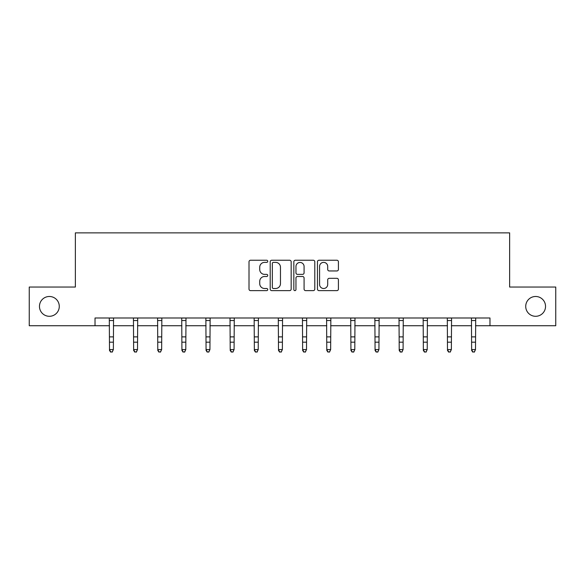 <?xml version="1.0" encoding="UTF-8"?>
<svg xmlns="http://www.w3.org/2000/svg" width="585" height="585" viewBox="0 0 585 585"><rect width="100%" height="100%" fill="white"/><g stroke="black" fill="none" stroke-linecap="round" stroke-linejoin="round"><path stroke-width="0.88" d="M267.74 261.305A1.06 1.06 0 0 0 266.672 260.245L250.534 260.245A1.521 1.521 0 0 0 249.013 261.766L249.013 289.107A1.521 1.521 0 0 0 250.534 290.628L266.672 290.628A1.06 1.06 0 0 0 267.74 289.56A1.06 1.06 0 0 0 266.672 288.5L264.588 288.5A4.863 4.863 0 0 1 259.725 283.637L259.725 281.356A4.863 4.863 0 0 1 264.588 276.5L266.672 276.5A1.06 1.06 0 0 0 267.74 275.433A1.06 1.06 0 0 0 266.672 274.372L264.588 274.372A4.863 4.863 0 0 1 259.725 269.51L259.725 267.235A4.863 4.863 0 0 1 264.588 262.373L266.672 262.373A1.06 1.06 0 0 0 267.74 261.305M525.725 306.386A9.901 9.901 0 0 0 535.633 316.295A9.901 9.901 0 0 0 545.534 306.386A9.901 9.901 0 0 0 535.633 296.485A9.901 9.901 0 0 0 525.725 306.386M39.466 306.386A9.901 9.901 0 0 0 49.367 316.295A9.901 9.901 0 0 0 59.275 306.386A9.901 9.901 0 0 0 49.367 296.485A9.901 9.901 0 0 0 39.466 306.386M336.894 270.95A1.521 1.521 0 0 0 338.415 269.436L338.415 261.766A1.521 1.521 0 0 0 336.894 260.245L318.971 260.245A1.521 1.521 0 0 0 317.45 261.766L317.45 289.107A1.521 1.521 0 0 0 318.971 290.628L336.894 290.628A1.521 1.521 0 0 0 338.415 289.107L338.415 279.842A1.521 1.521 0 0 0 336.894 278.321L329.223 278.321A1.521 1.521 0 0 0 327.702 279.842L327.702 284.434A4.066 4.066 0 0 1 323.644 288.5A4.066 4.066 0 0 1 319.578 284.434L319.578 266.431A4.066 4.066 0 0 1 323.644 262.373A4.066 4.066 0 0 1 327.702 266.431L327.702 269.436A1.521 1.521 0 0 0 329.223 270.95L336.894 270.95M95.026 325.735L29.25 325.735L29.25 287.045L75.37 287.045L75.37 232.874L509.63 232.874L509.63 287.045L555.75 287.045L555.75 325.735L489.974 325.735L489.974 317.991L95.026 317.991L95.026 325.735L109.497 325.735M291.169 261.766A1.521 1.521 0 0 0 289.648 260.245L271.725 260.245A1.521 1.521 0 0 0 270.204 261.766L270.204 289.107A1.521 1.521 0 0 0 271.725 290.628L289.648 290.628A1.521 1.521 0 0 0 291.169 289.107L291.169 261.766M295.352 260.245L313.275 260.245A1.521 1.521 0 0 1 314.796 261.766L314.796 289.107A1.521 1.521 0 0 1 313.275 290.628L305.604 290.628A1.521 1.521 0 0 1 304.083 289.107L304.083 278.014A1.521 1.521 0 0 0 302.562 276.5L297.472 276.5A1.521 1.521 0 0 0 295.959 278.014L295.959 289.56A1.06 1.06 0 0 1 294.891 290.628A1.06 1.06 0 0 1 293.831 289.56L293.831 261.766A1.521 1.521 0 0 1 295.352 260.245M113.366 325.735L133.636 325.735M137.504 325.735L157.782 325.735M161.65 325.735L181.92 325.735M185.789 325.735L206.066 325.735M209.935 325.735L230.205 325.735M234.08 325.735L254.351 325.735M258.219 325.735L278.497 325.735M282.365 325.735L302.635 325.735M306.503 325.735L326.781 325.735M330.649 325.735L350.92 325.735M354.795 325.735L375.065 325.735M378.934 325.735L399.211 325.735M403.08 325.735L423.35 325.735M427.218 325.735L447.496 325.735M451.364 325.735L471.634 325.735M475.503 325.735L489.974 325.735M273.4 262.373A1.06 1.06 0 0 0 272.332 263.433L272.332 287.432A1.06 1.06 0 0 0 273.4 288.5L275.601 288.5A4.863 4.863 0 0 0 280.464 283.637L280.464 267.235A4.863 4.863 0 0 0 275.601 262.373L273.4 262.373M304.083 266.511A4.066 4.066 0 0 0 300.017 262.446A4.066 4.066 0 0 0 295.959 266.511L295.959 272.851A1.521 1.521 0 0 0 297.472 274.372L302.562 274.372A1.521 1.521 0 0 0 304.083 272.851L304.083 266.511M109.3 317.991L109.497 349.559L113.366 349.559L112.203 352.126L110.653 351.782L112.203 352.126M112.203 351.782L113.366 349.559L113.556 317.991M110.653 352.126L109.497 350.422L109.497 349.559L110.653 351.782M133.438 317.991L133.636 349.559L137.504 349.559L136.349 352.126L134.799 351.782L136.349 352.126M136.349 351.782L137.504 349.559L137.702 317.991M134.799 352.126L133.636 350.422L133.636 349.559L134.799 351.782M157.584 317.991L157.782 349.559L161.65 349.559L160.487 352.126L158.937 351.782L160.487 352.126M160.487 351.782L161.65 349.559L161.848 317.991M158.937 352.126L157.782 350.422L157.782 349.559L158.937 351.782M181.723 317.991L181.92 349.559L185.789 349.559L184.633 352.126L183.083 351.782L184.633 352.126M184.633 351.782L185.789 349.559L185.986 317.991M183.083 352.126L181.92 350.422L181.92 349.559L183.083 351.782M205.869 317.991L206.066 349.559L209.935 349.559L208.772 352.126L207.229 351.782L208.772 352.126M208.772 351.782L209.935 349.559L210.132 317.991M207.229 352.126L206.066 350.422L206.066 349.559L207.229 351.782M230.015 317.991L230.205 349.559L234.08 349.559L232.918 352.126L231.367 351.782L232.918 352.126M232.918 351.782L234.08 349.559L234.271 317.991M231.367 352.126L230.205 350.422L230.205 349.559L231.367 351.782M254.153 317.991L254.351 349.559L258.219 349.559L257.056 352.126L255.513 351.782L257.056 352.126M257.056 351.782L258.219 349.559L258.416 317.991M255.513 352.126L254.351 350.422L254.351 349.559L255.513 351.782M278.299 317.991L278.497 349.559L282.365 349.559L281.202 352.126L279.652 351.782L281.202 352.126M281.202 351.782L282.365 349.559L282.562 317.991M279.652 352.126L278.497 350.422L278.497 349.559L279.652 351.782M302.438 317.991L302.635 349.559L306.503 349.559L305.348 352.126L303.798 351.782L305.348 352.126M305.348 351.782L306.503 349.559L306.701 317.991M303.798 352.126L302.635 350.422L302.635 349.559L303.798 351.782M326.584 317.991L326.781 349.559L330.649 349.559L329.487 352.126L327.944 351.782L329.487 352.126M329.487 351.782L330.649 349.559L330.847 317.991M327.944 352.126L326.781 350.422L326.781 349.559L327.944 351.782M350.729 317.991L350.92 349.559L354.795 349.559L353.632 352.126L352.082 351.782L353.632 352.126M353.632 351.782L354.795 349.559L354.985 317.991M352.082 352.126L350.92 350.422L350.92 349.559L352.082 351.782M374.868 317.991L375.065 349.559L378.934 349.559L377.771 352.126L376.228 351.782L377.771 352.126M377.771 351.782L378.934 349.559L379.131 317.991M376.228 352.126L375.065 350.422L375.065 349.559L376.228 351.782M399.014 317.991L399.211 349.559L403.08 349.559L401.917 352.126L400.367 351.782L401.917 352.126M401.917 351.782L403.08 349.559L403.277 317.991M400.367 352.126L399.211 350.422L399.211 349.559L400.367 351.782M423.152 317.991L423.35 349.559L427.218 349.559L426.063 352.126L424.513 351.782L426.063 352.126M426.063 351.782L427.218 349.559L427.416 317.991M424.513 352.126L423.35 350.422L423.35 349.559L424.513 351.782M447.298 317.991L447.496 349.559L451.364 349.559L450.201 352.126L448.651 351.782L450.201 352.126M450.201 351.782L451.364 349.559L451.561 317.991M448.651 352.126L447.496 350.422L447.496 349.559L448.651 351.782M471.444 317.991L471.634 349.559L475.503 349.559L474.347 352.126L472.797 351.782L474.347 352.126M474.347 351.782L475.503 349.559L475.7 317.991M472.797 352.126L471.634 350.422L471.634 349.559L472.797 351.782M113.548 318.028L109.307 318.028M113.366 336.872L109.497 336.872M113.366 342.188L109.497 342.188M113.366 320.536L109.497 320.536M137.687 318.028L133.453 318.028M137.504 336.872L133.636 336.872M137.504 342.188L133.636 342.188M137.504 320.536L133.636 320.536M161.833 318.028L157.599 318.028M161.65 336.872L157.782 336.872M161.65 342.188L157.782 342.188M161.65 320.536L157.782 320.536M185.979 318.028L181.738 318.028M185.789 336.872L181.92 336.872M185.789 342.188L181.92 342.188M185.789 320.536L181.92 320.536M210.117 318.028L205.883 318.028M209.935 336.872L206.066 336.872M209.935 342.188L206.066 342.188M209.935 320.536L206.066 320.536M234.263 318.028L230.022 318.028M234.08 336.872L230.205 336.872M234.08 342.188L230.205 342.188M234.08 320.536L230.205 320.536M258.402 318.028L254.168 318.028M258.219 336.872L254.351 336.872M258.219 342.188L254.351 342.188M258.219 320.536L254.351 320.536M282.548 318.028L278.314 318.028M282.365 336.872L278.497 336.872M282.365 342.188L278.497 342.188M282.365 320.536L278.497 320.536M306.686 318.028L302.452 318.028M306.503 336.872L302.635 336.872M306.503 342.188L302.635 342.188M306.503 320.536L302.635 320.536M330.832 318.028L326.598 318.028M330.649 336.872L326.781 336.872M330.649 342.188L326.781 342.188M330.649 320.536L326.781 320.536M354.978 318.028L350.737 318.028M354.795 336.872L350.92 336.872M354.795 342.188L350.92 342.188M354.795 320.536L350.92 320.536M379.117 318.028L374.883 318.028M378.934 336.872L375.065 336.872M378.934 342.188L375.065 342.188M378.934 320.536L375.065 320.536M403.262 318.028L399.021 318.028M403.08 336.872L399.211 336.872M403.08 342.188L399.211 342.188M403.08 320.536L399.211 320.536M427.401 318.028L423.167 318.028M427.218 336.872L423.35 336.872M427.218 342.188L423.35 342.188M427.218 320.536L423.35 320.536M451.547 318.028L447.313 318.028M451.364 336.872L447.496 336.872M451.364 342.188L447.496 342.188M451.364 320.536L447.496 320.536M475.693 318.028L471.452 318.028M475.503 336.872L471.634 336.872M475.503 342.188L471.634 342.188M475.503 320.536L471.634 320.536"/></g></svg>
